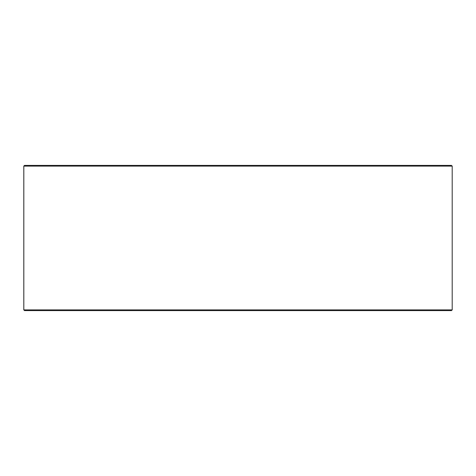<?xml version="1.0" encoding="UTF-8"?>
<svg xmlns="http://www.w3.org/2000/svg" width="476" height="476" viewBox="0 0 476 476"><rect width="100%" height="100%" fill="white"/><g stroke="black" fill="none" stroke-linecap="round" stroke-linejoin="round"><path stroke-width="0.71" d="M23.83 309.882L24.556 310.608L23.8 309.882L23.8 166.118L24.526 165.392L451.474 165.392L452.2 166.118L23.83 166.118L23.83 309.882L452.2 309.882L452.2 166.118M24.556 165.392L23.83 166.118M24.556 310.608L451.474 310.608L452.2 309.882"/></g></svg>
